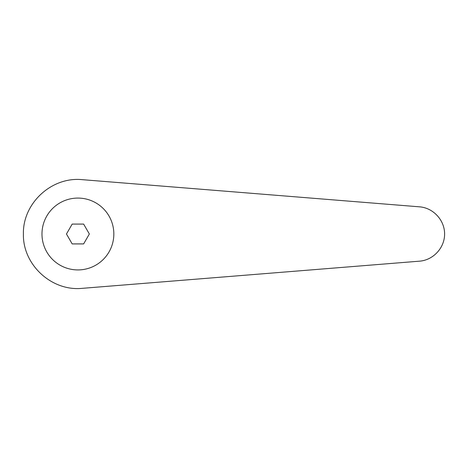 <?xml version="1.0" encoding="UTF-8"?>
<svg xmlns="http://www.w3.org/2000/svg" width="468" height="468" viewBox="0 0 468 468"><rect width="100%" height="100%" fill="white"/><g stroke="black" fill="none" stroke-linecap="round" stroke-linejoin="round"><path stroke-width="0.7" d="M77.91 198.075A35.925 35.925 0 0 0 41.98 234A35.925 35.925 0 0 0 77.91 269.925A35.925 35.925 0 0 0 113.835 234A35.925 35.925 0 0 0 77.91 198.075M82.286 179.665C51.691 176.471 22.669 203.247 23.4 234C22.669 264.753 51.691 291.529 82.286 288.335L419.533 261.167C433.286 260.138 444.676 247.788 444.6 234C444.676 220.212 433.286 207.862 419.533 206.833L82.286 179.665M66.462 234L72.183 224.084L83.632 224.084L89.353 234L83.632 243.916L72.183 243.916L66.462 234"/></g></svg>
